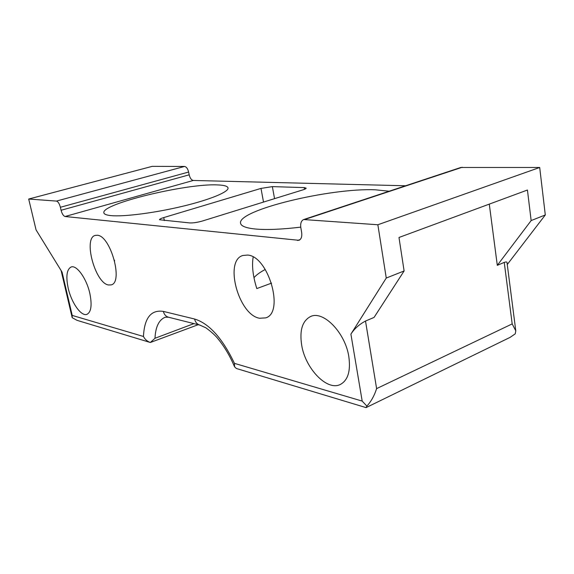 <?xml version="1.0" encoding="UTF-8"?>
<svg xmlns="http://www.w3.org/2000/svg" width="574" height="574" viewBox="0 0 574 574"><rect width="100%" height="100%" fill="white"/><g stroke="black" fill="none" stroke-linecap="round" stroke-linejoin="round"><path stroke-width="0.86" d="M271.588 283.126L256.8 288.571C252.912 276.166 251.706 265.654 253.184 257.044M265.274 269.457C260.029 272.234 256.277 274.968 254.024 277.673M108.479 284.984L111.184 284.891C123.561 282.516 110.56 235.591 97.322 235.254L95.262 235.397C82.957 237.966 95.119 283.154 108.479 284.984M28.7 199.034L56.431 201.079L184.527 166.453L152.189 166.36L28.7 199.034L36.054 229.873L62.057 272.09L72.231 315.427L72.195 317.702L77.153 320.378L150.331 342.491L198.209 324.697M56.431 201.079C58.074 201.553 59.387 203.619 60.392 207.271L61.088 210.263C62.078 213.901 63.405 215.982 65.07 216.506L298.954 240.312C301.314 239.214 302.204 236.524 301.63 232.24L300.848 227.828C300.252 223.451 301.199 220.689 303.682 219.548L377.857 224.757L539.696 167.486L460.786 167.486L303.682 219.548M234.594 366.851L234.45 363.356C222.425 338.237 209.137 323.463 194.586 319.015C195.361 322.265 197.14 324.303 199.924 325.128L205.865 327.804C211.792 332.131 216.133 336.177 218.888 339.937C224.9 347.428 230.138 356.397 234.594 366.851L236.402 368.501L366.076 407.612L366.886 406.083L362.187 401.09L350.908 334.133L386.259 278.046L377.857 224.757M89.845 293.465C86.617 278.569 76.672 264.707 71.147 266.989C66.735 269.335 65.752 276.395 68.198 288.184C71.434 302.799 81.243 316.719 86.939 314.351C91.201 312.113 92.17 305.153 89.845 293.465M259.556 318.247L265.719 317.874C284.711 312.744 268.431 255.954 247.566 255.064L242.859 255.487C223.889 260.618 238.533 314.968 259.556 318.247M348.827 356.648C345.275 332.64 323.227 310.225 310.613 316.511C302.383 320.794 299.406 330.337 301.68 345.146C305.332 368.479 327.022 391.332 340.325 384.472C347.959 380.304 350.793 371.034 348.827 356.648M489.285 204.122L497.299 265.332L531.151 220.574L545.3 214.956L507.265 264.506M545.3 214.956L539.696 167.486M184.527 166.453C186.399 166.797 187.763 168.656 188.624 172.042L189.183 174.826C190.03 178.198 191.407 180.071 193.302 180.458L405.61 185.775M389.136 191.228L375.489 189.807C330.265 187.734 236.997 210.235 240.578 223.308C241.145 226.178 246.124 228.079 255.509 229.026C266.759 230.023 281.834 229.392 300.747 227.132M111.091 215.623C123.912 216.893 155.037 212.904 182.64 206.274C210.299 199.659 229.012 191.809 228.029 187.899C227.541 186.127 224.011 185.129 217.424 184.921C186.636 183.278 100.744 203.957 103.88 212.882C104.195 214.267 106.599 215.185 111.091 215.623M163.733 217.582C160.921 218.443 159.515 219.168 159.5 219.749L189.793 222.927C193.259 223.056 197.492 222.411 202.486 220.99L302.986 189.836C305.117 189.162 306.172 188.595 306.157 188.136L304.242 187.605L272.363 186.622L260.998 188.408L163.733 217.582L164.351 220.567M194.586 319.015L163.36 311.402C151.027 309.551 144.39 317.91 143.45 336.472C144.942 339.392 147.231 341.394 150.323 342.484L155.002 338.265L193.926 323.621M366.886 406.083C371.156 401.448 374.399 395.622 376.616 388.612L512.187 323.908L515.789 330.839L515.244 333.853L510.056 337.39L366.076 407.612M350.908 334.133C354.294 328.802 359.166 324.439 365.509 321.038L374.054 317.429L404.11 270.964L398.98 237.478L527.434 190.03L531.151 220.574M497.299 265.332L504.245 262.397C506.182 261.722 507.115 261.852 507.043 262.763L507.05 262.856M386.259 278.046L404.11 270.964M114.441 260.166L114.613 261.034M362.187 401.09L234.45 363.356M143.45 336.472L72.231 315.427M193.302 180.458L65.07 216.506M297.54 240.47L300.159 239.566M189.183 174.826L61.088 210.263M60.392 207.271L188.624 172.042M305.016 219.39L462.235 167.264M163.36 311.402C164.128 314.495 165.864 316.446 168.569 317.243L165.161 317.221C158.919 319.876 155.532 326.886 155.002 338.265M376.616 388.612L365.509 321.038M504.245 262.397L512.187 323.908M260.998 188.408L263.509 202.077M272.363 186.622L274.544 198.654M304.242 187.605L304.536 189.298M61.117 270.562L72.145 317.522M168.569 317.243L199.924 325.128M507.036 262.763L515.789 330.839"/></g></svg>
